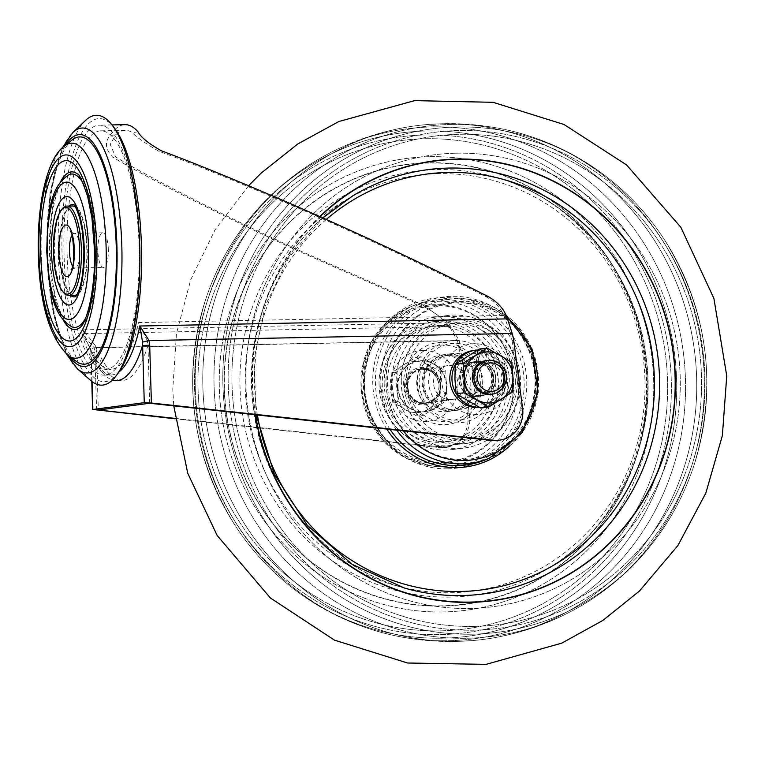 <?xml version="1.0" encoding="UTF-8"?>
<svg xmlns="http://www.w3.org/2000/svg" width="765" height="765" viewBox="0 0 765 765"><rect width="100%" height="100%" fill="white"/><g stroke="black" fill="none" stroke-linecap="round" stroke-linejoin="round"><path stroke-width="0.57" stroke-dasharray="3.83 2.87" d="M474.941 361.73A17.471 16.648 -97.5 0 1 492.058 377.929A17.471 16.648 -97.5 0 1 477.743 396.509A17.471 16.648 -97.5 0 1 475.973 396.643A17.471 16.648 -97.5 0 1 458.857 380.435A17.471 16.648 -97.5 0 1 473.172 361.864A17.471 16.648 -97.5 0 1 474.941 361.73M476.652 361.501A17.471 16.648 -97.5 0 1 493.769 377.709A17.471 16.648 -97.5 0 1 479.454 396.28A17.471 16.648 -97.5 0 1 477.685 396.413A17.471 16.648 -97.5 0 1 460.568 380.215A17.471 16.648 -97.5 0 1 474.883 361.635A17.471 16.648 -97.5 0 1 476.652 361.501M421.84 368.73A17.471 16.648 -97.5 0 1 438.957 384.938A17.471 16.648 -97.5 0 1 424.642 403.509A17.471 16.648 -97.5 0 1 422.882 403.643A17.471 16.648 -97.5 0 1 405.756 387.434A17.471 16.648 -97.5 0 1 420.071 368.864A17.471 16.648 -97.5 0 1 421.84 368.73M423.552 368.501A17.471 16.648 -97.5 0 1 440.678 384.709A17.471 16.648 -97.5 0 1 426.354 403.289A17.471 16.648 -97.5 0 1 424.594 403.423A17.471 16.648 -97.5 0 1 407.468 387.214A17.471 16.648 -97.5 0 1 421.792 368.634A17.471 16.648 -97.5 0 1 423.552 368.501M69.233 174.554A76.71 23.189 -91.1 0 0 50.127 251.169A76.71 23.189 -91.1 0 0 72.197 326.98M69.013 206.043A46.168 13.961 -91.1 0 0 59.354 250.987A46.168 13.961 -91.1 0 0 70.743 295.52M60.913 181.076A78.843 23.839 -91.1 0 0 49.486 251.178A78.843 23.839 -91.1 0 0 63.619 320.774M108.324 249.447A17.327 5.24 -91.1 0 0 102.759 232.809A17.327 5.24 -91.1 0 0 97.872 250.824A17.327 5.24 -91.1 0 0 103.438 267.463A17.327 5.24 -91.1 0 0 108.324 249.447M114.415 128.08A131.57 39.78 -91.1 0 0 97.843 118.718A131.57 39.78 -91.1 0 0 62.089 255.395A131.57 39.78 -91.1 0 0 105.647 381.611A131.57 39.78 -91.1 0 0 119.139 371.666M85.651 120.354A134.956 40.803 -91.1 0 0 58.245 251.006A134.956 40.803 -91.1 0 0 90.71 380.492M72.197 139.899A113.65 34.358 -91.1 0 0 47.631 251.216A113.65 34.358 -91.1 0 0 76.5 361.491M72.446 205.976A44.752 13.531 -91.1 0 0 71.987 206.005A44.752 13.531 -91.1 0 0 59.804 251.733A44.752 13.531 -91.1 0 0 74.186 295.453M175.109 418.388L440.2 447.248A28.41 27.071 -97.5 0 0 443.509 447.401A28.41 27.071 -97.5 0 0 446.378 447.181A28.41 27.071 -97.5 0 0 469.509 415.519L460.855 349.041A56.83 54.133 82.5 0 0 459.086 340.482L448.52 322.763L422.691 304.9L299.144 250.375C224.69 216.065 150.103 178.073 115.572 156.882L110.246 144.394L115.687 134.793A119.33 36.079 88.9 0 1 125.154 130.356A119.33 36.079 88.9 0 1 132.374 132.594C135.864 136.744 144.652 142.94 158.718 151.193C210.796 170.069 297.078 206.512 371.082 240.889C413.32 260.444 451.541 279.015 485.746 296.581C494.429 301.314 500.473 307.607 503.858 315.467L510.475 333.703L147.31 340.76L147.98 345.417L149.691 403.251M139.067 245.393A119.33 36.079 -91.1 0 0 100.779 130.825A119.33 36.079 -91.1 0 0 67.129 254.879A119.33 36.079 -91.1 0 0 105.417 369.447A119.33 36.079 -91.1 0 0 139.067 245.393M513.946 342.041L512.234 342.271L520.889 408.749A28.41 27.071 -97.5 0 1 497.766 440.401M460.855 349.041L459.134 349.27L467.798 415.749A28.41 27.071 -97.5 0 1 444.666 447.41A28.41 27.071 -97.5 0 1 441.797 447.621A28.41 27.071 -97.5 0 1 438.488 447.477L175.166 418.809M139.431 245.192A125.02 37.791 88.9 0 1 104.174 375.156A125.02 37.791 88.9 0 1 64.059 255.137A125.02 37.791 88.9 0 1 99.316 125.173A125.02 37.791 88.9 0 1 139.431 245.192M459.134 349.27A56.83 54.133 82.5 0 0 457.374 340.712L449.552 326.521C442.084 317.657 432.483 310.542 420.75 305.159L297.432 250.604C224.164 216.811 150.82 179.718 112.818 157.246C105.398 149.596 104.47 142.357 110.036 135.539A125.02 37.791 88.9 0 1 125.039 124.666M512.234 342.271A56.83 54.133 82.5 0 0 510.475 333.703M96.591 410.25L94.879 352.416L94.21 347.759L81.893 333.655L89.954 347.482L91.178 352.302L92.049 381.592M94.879 352.416L91.178 352.302A130.7 39.512 88.9 0 0 112.484 380.014M457.374 340.712L94.21 347.759L90.461 348.983M448.52 322.763L83.108 329.858L95.281 345.512L95.921 347.53L96.591 352.196L98.302 410.03M147.31 340.76L138.446 322.562L503.858 315.467M77.16 294.286A44.752 13.531 -91.1 0 0 86.837 250.451A44.752 13.531 -91.1 0 0 75.467 207.028M75.515 296.648A46.168 13.961 -91.1 0 0 75.773 296.552A46.168 13.961 -91.1 0 0 87.267 250.442A46.168 13.961 -91.1 0 0 73.985 204.81A46.168 13.961 -91.1 0 0 73.736 204.733M85.747 317.791A76.71 23.189 -91.1 0 0 96.505 250.26A76.71 23.189 -91.1 0 0 83.136 183.208M80.497 327.152A78.843 23.839 -91.1 0 0 97.145 250.251A78.843 23.839 -91.1 0 0 77.523 174.057M442.208 605.813A221.592 211.102 -97.5 0 1 224.451 388.534A221.592 211.102 -97.5 0 1 429.06 163.06A221.592 211.102 -97.5 0 1 646.817 380.339A221.592 211.102 -97.5 0 1 442.208 605.813M429.739 156.691A227.855 217.069 -97.5 0 1 653.645 380.109A227.855 217.069 -97.5 0 1 443.251 611.952A227.855 217.069 -97.5 0 1 219.345 388.543A227.855 217.069 -97.5 0 1 429.739 156.691A227.855 217.069 -97.5 0 1 653.645 380.109A227.855 217.069 -97.5 0 1 443.251 611.952A227.855 217.069 -97.5 0 1 219.345 388.543A227.855 217.069 -97.5 0 1 429.739 156.691M425.531 134.965A250.069 238.231 -97.5 0 1 671.268 380.167A250.069 238.231 -97.5 0 1 440.363 634.615A250.069 238.231 -97.5 0 1 194.626 389.423A250.069 238.231 -97.5 0 1 425.531 134.965A250.069 238.231 -97.5 0 1 671.268 380.167A250.069 238.231 -97.5 0 1 440.363 634.615A250.069 238.231 -97.5 0 1 194.626 389.423A250.069 238.231 -97.5 0 1 425.531 134.965M427.147 130.958A253.846 241.836 -97.5 0 1 676.595 379.861A253.846 241.836 -97.5 0 1 442.199 638.173A253.846 241.836 -97.5 0 1 271.183 569.437A253.846 241.836 -97.5 0 1 234.845 525.039A253.846 241.836 -97.5 0 1 205.259 300.693A253.846 241.836 -97.5 0 1 228.84 248.405A253.846 241.836 -97.5 0 1 427.147 130.958A253.846 241.836 -97.5 0 1 676.595 379.861A253.846 241.836 -97.5 0 1 442.199 638.173A253.846 241.836 -97.5 0 1 271.183 569.437A253.846 241.836 -97.5 0 1 234.845 525.039A253.846 241.836 -97.5 0 1 205.259 300.693A253.846 241.836 -97.5 0 1 228.84 248.405A253.846 241.836 -97.5 0 1 427.147 130.958M442.084 123.787A259.039 246.77 -97.5 0 1 695.347 358.24A259.039 246.77 -97.5 0 1 494.553 637.685A259.039 246.77 -97.5 0 1 472.655 640.573A259.039 246.77 -97.5 0 1 457.441 641.357A259.039 246.77 -97.5 0 1 204.179 406.904A259.039 246.77 -97.5 0 1 404.981 127.459A259.039 246.77 -97.5 0 1 426.88 124.571A259.039 246.77 -97.5 0 1 442.084 123.787A259.039 246.77 -97.5 0 1 695.347 358.24A259.039 246.77 -97.5 0 1 494.553 637.685A259.039 246.77 -97.5 0 1 472.655 640.573A259.039 246.77 -97.5 0 1 457.441 641.357A259.039 246.77 -97.5 0 1 204.179 406.904A259.039 246.77 -97.5 0 1 404.981 127.459A259.039 246.77 -97.5 0 1 426.88 124.571A259.039 246.77 -97.5 0 1 442.084 123.787M472.388 634.185A253.846 241.836 -97.5 0 1 222.931 385.283A253.846 241.836 -97.5 0 1 457.336 126.98A253.846 241.836 -97.5 0 1 628.342 195.706A253.846 241.836 -97.5 0 1 664.689 240.105A253.846 241.836 -97.5 0 1 694.276 464.451A253.846 241.836 -97.5 0 1 670.685 516.748A253.846 241.836 -97.5 0 1 472.388 634.185A253.846 241.836 -97.5 0 1 222.931 385.283A253.846 241.836 -97.5 0 1 457.336 126.98A253.846 241.836 -97.5 0 1 628.342 195.706A253.846 241.836 -97.5 0 1 664.689 240.105A253.846 241.836 -97.5 0 1 694.276 464.451A253.846 241.836 -97.5 0 1 670.685 516.748A253.846 241.836 -97.5 0 1 472.388 634.185M473.994 630.178A250.069 238.231 -97.5 0 1 228.257 384.986A250.069 238.231 -97.5 0 1 459.163 130.528A250.069 238.231 -97.5 0 1 704.9 375.73A250.069 238.231 -97.5 0 1 473.994 630.178A250.069 238.231 -97.5 0 1 228.257 384.986A250.069 238.231 -97.5 0 1 459.163 130.528A250.069 238.231 -97.5 0 1 704.9 375.73A250.069 238.231 -97.5 0 1 473.994 630.178M456.284 153.191A227.855 217.069 -97.5 0 1 680.19 376.6A227.855 217.069 -97.5 0 1 469.796 608.452A227.855 217.069 -97.5 0 1 245.89 385.044A227.855 217.069 -97.5 0 1 456.284 153.191A227.855 217.069 -97.5 0 1 680.19 376.6A227.855 217.069 -97.5 0 1 469.796 608.452A227.855 217.069 -97.5 0 1 245.89 385.044A227.855 217.069 -97.5 0 1 456.284 153.191M255.548 414.773A221.592 211.102 -97.5 0 1 320.009 216.696M386.774 429.06A85.728 81.673 -97.5 0 1 381.687 342.022A85.728 81.673 -97.5 0 1 451.933 296.304A85.728 81.673 -97.5 0 1 530.231 350.781A85.728 81.673 -97.5 0 1 509.519 445.995M390.093 429.423A83.834 79.866 -97.5 0 1 383.734 343.6A83.834 79.866 -97.5 0 1 452.823 298.082A83.834 79.866 -97.5 0 1 463.934 298.685A83.834 79.866 -97.5 0 1 510.905 322.39A83.834 79.866 -97.5 0 1 524.417 424.843A83.834 79.866 -97.5 0 1 485.201 459.928M401.329 382.261A62.51 59.546 -97.5 0 1 452.727 319.129A62.51 59.546 -97.5 0 1 520.468 379.947A62.51 59.546 -97.5 0 1 469.069 443.078A62.51 59.546 -97.5 0 1 401.329 382.261M515.333 380.626A62.51 59.546 -97.5 0 1 463.934 443.757A62.51 59.546 -97.5 0 1 396.184 382.94A62.51 59.546 -97.5 0 1 447.582 319.808A62.51 59.546 -97.5 0 1 515.333 380.626M519.397 380.549A66.765 63.61 82.5 0 0 447.028 315.582A66.765 63.61 82.5 0 0 392.129 383.016A66.765 63.61 82.5 0 0 464.489 447.974A66.765 63.61 82.5 0 0 519.397 380.549M380.138 384.604A66.765 63.61 82.5 0 0 452.498 449.562A66.765 63.61 82.5 0 0 507.405 382.127A66.765 63.61 82.5 0 0 435.036 317.169A66.765 63.61 82.5 0 0 380.138 384.604M447.601 468.84A85.728 81.673 -97.5 0 1 363.356 384.776A85.728 81.673 -97.5 0 1 442.514 297.547A85.728 81.673 -97.5 0 1 526.76 381.611A85.728 81.673 -97.5 0 1 447.601 468.84M446.712 467.061A83.834 79.866 -97.5 0 1 435.601 466.468A83.834 79.866 -97.5 0 1 388.62 442.753A83.834 79.866 -97.5 0 1 375.108 340.301A83.834 79.866 -97.5 0 1 414.334 305.225A83.834 79.866 -97.5 0 1 441.74 299.545A83.834 79.866 -97.5 0 1 524.121 381.754A83.834 79.866 -97.5 0 1 446.712 467.061M379.058 385.197A62.51 59.546 -97.5 0 1 430.456 322.065A62.51 59.546 -97.5 0 1 498.206 382.882A62.51 59.546 -97.5 0 1 446.808 446.014A62.51 59.546 -97.5 0 1 379.058 385.197M384.202 384.518A62.51 59.546 -97.5 0 1 435.601 321.396A62.51 59.546 -97.5 0 1 503.341 382.204A62.51 59.546 -97.5 0 1 451.943 445.335A62.51 59.546 -97.5 0 1 384.202 384.518M224.221 388.534A221.869 211.37 82.5 0 0 442.256 606.09A221.869 211.37 82.5 0 0 647.123 380.329A221.869 211.37 82.5 0 0 429.098 162.773A221.869 211.37 82.5 0 0 224.221 388.534M255.233 414.745A221.869 211.37 -97.5 0 1 252.402 384.824A221.869 211.37 -97.5 0 1 319.713 216.562M467.769 363.538A26.995 25.714 -97.5 0 1 468.161 401.682A26.995 25.714 -97.5 0 1 431.756 401.606A26.995 25.714 -97.5 0 1 431.374 363.461A26.995 25.714 -97.5 0 1 467.769 363.538M431.24 402.553A28.41 27.071 82.5 0 0 453.913 410.681A28.41 27.071 82.5 0 0 475.926 391.747A28.41 27.071 82.5 0 0 469.146 362.476A28.41 27.071 82.5 0 0 446.483 354.348A28.41 27.071 82.5 0 0 424.47 373.282A28.41 27.071 82.5 0 0 431.24 402.553M481.348 354.731A38.355 36.538 -97.5 0 1 481.893 408.94A38.355 36.538 -97.5 0 1 430.179 408.826A38.355 36.538 -97.5 0 1 429.624 354.625A38.355 36.538 -97.5 0 1 481.348 354.731M484.102 352.617A41.195 39.245 -97.5 0 1 484.685 410.834A41.195 39.245 -97.5 0 1 429.136 410.719A41.195 39.245 -97.5 0 1 428.543 352.502A41.195 39.245 -97.5 0 1 484.102 352.617M474.711 361.749A28.41 27.071 -97.5 0 1 481.491 391.011A28.41 27.071 -97.5 0 1 459.478 409.954A28.41 27.071 -97.5 0 1 436.805 401.816A28.41 27.071 -97.5 0 1 430.035 372.555A28.41 27.071 -97.5 0 1 452.048 353.612A28.41 27.071 -97.5 0 1 474.711 361.749M438.393 394.597A17.05 16.237 -97.5 0 1 434.329 377.03A17.05 16.237 -97.5 0 1 447.535 365.67A17.05 16.237 -97.5 0 1 461.132 370.547A17.05 16.237 -97.5 0 1 465.206 388.113A17.05 16.237 -97.5 0 1 451.991 399.473A17.05 16.237 -97.5 0 1 438.393 394.597M464.087 391.202A17.05 16.237 -97.5 0 1 460.023 373.645A17.05 16.237 -97.5 0 1 473.229 362.285A17.05 16.237 -97.5 0 1 486.827 367.162A17.05 16.237 -97.5 0 1 490.891 384.719A17.05 16.237 -97.5 0 1 477.685 396.088A17.05 16.237 -97.5 0 1 464.087 391.202M499.143 354.138A35.515 33.832 -97.5 0 1 499.66 404.331A35.515 33.832 -97.5 0 1 451.771 404.226A35.515 33.832 -97.5 0 1 451.264 354.042A35.515 33.832 -97.5 0 1 499.143 354.138M500.606 339.918A58.245 55.491 -97.5 0 1 514.501 399.913A58.245 55.491 -97.5 0 1 469.375 438.737A58.245 55.491 -97.5 0 1 422.902 422.06A58.245 55.491 -97.5 0 1 409.017 362.065A58.245 55.491 -97.5 0 1 454.142 323.241A58.245 55.491 -97.5 0 1 500.606 339.918M495.471 340.597A58.245 55.491 -97.5 0 1 509.356 400.592A58.245 55.491 -97.5 0 1 464.231 439.416A58.245 55.491 -97.5 0 1 417.767 422.739A58.245 55.491 -97.5 0 1 403.872 362.744A58.245 55.491 -97.5 0 1 448.998 323.92A58.245 55.491 -97.5 0 1 495.471 340.597M403.289 430.858A79.56 75.792 -97.5 0 1 406.837 325.441A79.56 75.792 -97.5 0 1 507.195 317.944M448.969 355.61A26.995 25.714 82.5 0 0 424.04 383.074A26.995 25.714 82.5 0 0 450.566 409.543A26.995 25.714 82.5 0 0 475.486 382.07A26.995 25.714 82.5 0 0 448.969 355.61M450.183 411.015A28.41 27.071 -97.5 0 1 422.347 384.661A28.41 27.071 -97.5 0 1 445.622 354.463A28.41 27.071 -97.5 0 1 448.491 354.243A28.41 27.071 -97.5 0 1 476.337 380.597A28.41 27.071 -97.5 0 1 453.052 410.795A28.41 27.071 -97.5 0 1 450.183 411.015M442.629 345.044A38.355 36.538 82.5 0 0 407.219 384.078A38.355 36.538 82.5 0 0 444.905 421.687A38.355 36.538 82.5 0 0 480.324 382.653A38.355 36.538 82.5 0 0 442.629 345.044M441.692 342.318A41.195 39.245 82.5 0 0 403.652 384.24A41.195 39.245 82.5 0 0 444.14 424.632A41.195 39.245 82.5 0 0 482.18 382.71A41.195 39.245 82.5 0 0 441.692 342.318M442.925 354.979A28.41 27.071 82.5 0 0 440.057 355.199A28.41 27.071 82.5 0 0 416.772 385.397A28.41 27.071 82.5 0 0 444.608 411.752A28.41 27.071 82.5 0 0 447.487 411.532A28.41 27.071 82.5 0 0 470.762 381.324A28.41 27.071 82.5 0 0 442.925 354.979M450.269 399.607A17.05 16.237 82.5 0 0 451.991 399.473A17.05 16.237 82.5 0 0 465.962 381.353A17.05 16.237 82.5 0 0 449.256 365.546A17.05 16.237 82.5 0 0 447.535 365.67A17.05 16.237 82.5 0 0 433.564 383.791A17.05 16.237 82.5 0 0 450.269 399.607M424.575 402.992A17.05 16.237 82.5 0 0 426.306 402.859A17.05 16.237 82.5 0 0 440.267 384.738A17.05 16.237 82.5 0 0 423.571 368.931A17.05 16.237 82.5 0 0 421.84 369.055A17.05 16.237 82.5 0 0 407.879 387.186A17.05 16.237 82.5 0 0 424.575 402.992M423.016 350.475A35.515 33.832 82.5 0 0 390.226 386.621A35.515 33.832 82.5 0 0 425.13 421.439A35.515 33.832 82.5 0 0 457.919 385.302A35.515 33.832 82.5 0 0 423.016 350.475M435.419 304.671A79.56 75.792 82.5 0 0 361.96 385.627A79.56 75.792 82.5 0 0 440.133 463.628A79.56 75.792 82.5 0 0 513.592 382.682A79.56 75.792 82.5 0 0 435.419 304.671M436.05 325.966A58.245 55.491 82.5 0 0 430.159 326.406A58.245 55.491 82.5 0 0 382.433 388.324A58.245 55.491 82.5 0 0 439.502 442.342A58.245 55.491 82.5 0 0 445.393 441.902A58.245 55.491 82.5 0 0 493.119 379.985A58.245 55.491 82.5 0 0 436.05 325.966M441.185 325.288A58.245 55.491 82.5 0 0 435.295 325.727A58.245 55.491 82.5 0 0 387.578 387.645A58.245 55.491 82.5 0 0 444.637 441.663A58.245 55.491 82.5 0 0 450.528 441.223A58.245 55.491 82.5 0 0 498.254 379.306A58.245 55.491 82.5 0 0 441.185 325.288M397.991 386.66A25.57 24.365 82.5 0 0 425.703 411.541A25.57 24.365 82.5 0 0 446.731 385.713A25.57 24.365 82.5 0 0 419.019 360.831A25.57 24.365 82.5 0 0 397.991 386.66M410.317 408.615A25.57 24.365 -97.5 0 1 397.475 386.727L397.915 401.482L422.72 415.758L434.692 408.147A25.57 24.365 -97.5 0 1 425.187 411.608A25.57 24.365 -97.5 0 1 410.317 408.615M446.215 385.78A25.57 24.365 -97.5 0 1 434.692 408.147L446.655 400.535L446.215 385.78L445.775 371.035L433.373 363.891A25.57 24.365 -97.5 0 1 446.215 385.78M433.373 363.891L420.97 356.758L409.007 364.37A25.57 24.365 -97.5 0 1 418.503 360.898A25.57 24.365 -97.5 0 1 433.373 363.891M409.007 364.37L397.035 371.981L397.475 386.727A25.57 24.365 -97.5 0 1 409.007 364.37M391.565 387.511A25.57 24.365 82.5 0 0 404.408 409.399A25.57 24.365 82.5 0 0 428.782 408.921L417.499 416.447L392.694 402.17L391.565 387.511L391.814 372.67L403.098 365.144A25.57 24.365 82.5 0 0 391.565 387.511M427.463 364.676A25.57 24.365 82.5 0 0 403.098 365.144L415.749 357.446L440.554 371.723L440.305 386.564A25.57 24.365 82.5 0 0 427.463 364.676M440.305 386.564A25.57 24.365 -97.5 0 1 428.782 408.921L441.434 401.223L440.305 386.564M397.035 371.981L391.814 372.67M397.915 401.482L392.694 402.17M420.97 356.758L415.749 357.446M445.775 371.035L440.554 371.723M446.655 400.535L441.434 401.223M422.72 415.758L417.499 416.447M495.577 378.359A17.05 16.237 82.5 0 0 477.102 361.769A17.05 16.237 82.5 0 0 463.083 378.991A17.05 16.237 -97.5 0 1 477.083 361.778A17.05 16.237 -97.5 0 1 495.557 378.359A17.05 16.237 -97.5 0 1 481.539 395.582A17.05 16.237 -97.5 0 1 463.064 378.991A17.05 16.237 82.5 0 0 481.568 395.572A17.05 16.237 82.5 0 0 495.577 378.359M493.683 378.331A14.487 13.808 82.5 0 0 477.982 364.236A14.487 13.808 82.5 0 0 466.067 378.866A14.487 13.808 82.5 0 0 481.768 392.971A14.487 13.808 82.5 0 0 493.683 378.331M491.532 394.243A17.05 16.237 82.5 0 0 504.804 377.145A17.05 16.237 82.5 0 0 487.076 360.478M474.214 377.795A14.487 13.808 -97.5 0 1 486.129 363.165A14.487 13.808 -97.5 0 1 501.83 377.26A14.487 13.808 -97.5 0 1 489.916 391.89A14.487 13.808 -97.5 0 1 474.214 377.795M479.129 349.089L503.934 363.365L503.686 378.206L504.804 392.866L512.684 391.823M504.804 392.866L480.879 408.08M503.934 363.365L511.804 362.323M454.946 379.153A25.57 24.365 82.5 0 0 467.788 401.032A25.57 24.365 -97.5 0 0 492.153 400.564A25.57 24.365 -97.5 0 0 503.686 378.206A25.57 24.365 -97.5 0 0 490.843 356.318A25.57 24.365 -97.5 0 0 466.468 356.786A25.57 24.365 -97.5 0 0 454.946 379.153M477.303 350.16L478.46 350.007A28.697 27.339 -97.5 0 1 506.573 376.619A28.697 27.339 -97.5 0 1 483.069 407.123A28.697 27.339 -97.5 0 1 479.435 407.353M456.38 394.013A28.697 27.339 -97.5 0 1 456.026 393.42M455.156 364.886A28.697 27.339 -97.5 0 1 455.624 364.006M473.42 350.504A28.697 27.339 -97.5 0 1 474.96 350.351L477.102 350.064M474.96 350.351L476.652 361.644A17.327 16.514 82.5 0 0 474.902 361.778A17.327 16.514 82.5 0 0 460.798 381.113A17.327 16.514 82.5 0 0 479.435 396.146A17.327 16.514 82.5 0 0 493.683 378.436A17.327 16.514 82.5 0 0 478.029 361.673L476.318 350.293A28.697 27.339 -97.5 0 1 504.431 376.906A28.697 27.339 -97.5 0 1 480.927 407.41A28.697 27.339 -97.5 0 1 479.798 407.535M476.318 350.293L477.121 350.179M477.13 350.265L478.794 361.357A17.327 16.514 82.5 0 0 477.044 361.491A17.327 16.514 82.5 0 0 462.94 380.836A17.327 16.514 82.5 0 0 481.577 395.859A17.327 16.514 82.5 0 0 495.825 378.149A17.327 16.514 82.5 0 0 480.171 361.396L478.46 350.007M476.652 361.644L478.794 361.357M478.029 361.673L480.171 361.396M68.764 295.558A44.752 13.531 88.9 0 1 54.392 251.838A44.752 13.531 88.9 0 1 66.574 206.11M65.503 145.149A115.964 35.056 -91.1 0 0 46.923 251.226A115.964 35.056 -91.1 0 0 69.605 356.5M77.322 368.74A122.496 37.036 88.9 0 1 47.851 251.207A122.496 37.036 88.9 0 1 72.732 132.622M72.493 266.01A17.327 5.24 -91.1 0 0 74.999 268.018A17.327 5.24 -91.1 0 0 75.18 268.008A17.327 5.24 -91.1 0 0 79.895 250.002A17.327 5.24 -91.1 0 0 74.329 233.363A17.327 5.24 -91.1 0 0 74.157 233.373A17.327 5.24 -91.1 0 0 71.9 235.467M68.487 355.687A107.549 32.513 88.9 0 1 41.167 251.341A107.549 32.513 88.9 0 1 64.413 146.01M522.6 408.52L520.889 408.749M469.509 415.519L467.798 415.749M449.552 326.521L81.893 333.655A125.02 37.791 -91.1 0 0 110.944 375.022A125.02 37.791 -91.1 0 0 118.862 372.048M440.2 447.248L438.488 447.477M115.687 134.793L110.036 135.539M138.016 131.848L132.374 132.594M161.472 150.829L158.718 151.193M115.572 156.882L112.818 157.246M487.688 296.323L485.746 296.581M422.691 304.9L420.75 305.159M83.108 329.858A119.33 36.079 -91.1 0 0 110.829 369.342A119.33 36.079 -91.1 0 0 138.446 322.562M147.98 345.417A130.7 39.512 88.9 0 1 96.591 352.196M95.921 347.53L459.086 340.482M438.833 173.674A209.725 199.799 82.5 0 0 245.182 387.071A209.725 199.799 82.5 0 0 451.274 592.722A209.725 199.799 82.5 0 0 644.933 379.316A209.725 199.799 82.5 0 0 438.833 173.674M450.269 597.092A213.961 203.825 -97.5 0 1 240.019 387.3A213.961 203.825 -97.5 0 1 437.58 169.591A213.961 203.825 -97.5 0 1 494.993 177.05A213.961 203.825 -97.5 0 1 646.004 356.691A213.961 203.825 -97.5 0 1 546.726 569.342A213.961 203.825 -97.5 0 1 450.269 597.092M425.474 138.752A246.292 234.635 -97.5 0 1 667.51 380.253A246.292 234.635 -97.5 0 1 440.085 630.867A246.292 234.635 -97.5 0 1 198.059 389.375A246.292 234.635 -97.5 0 1 425.474 138.752A246.292 234.635 -97.5 0 1 667.51 380.253A246.292 234.635 -97.5 0 1 440.085 630.867A246.292 234.635 -97.5 0 1 198.059 389.375A246.292 234.635 -97.5 0 1 425.474 138.752M432.741 126.904A257.155 244.982 -97.5 0 1 685.45 379.048A257.155 244.982 -97.5 0 1 447.994 640.726A257.155 244.982 -97.5 0 1 391.135 634.864A257.155 244.982 -97.5 0 1 197.485 415.844A257.155 244.982 -97.5 0 1 327.726 154.109A257.155 244.982 -97.5 0 1 432.741 126.904A257.155 244.982 -97.5 0 1 685.45 379.048A257.155 244.982 -97.5 0 1 447.994 640.726A257.155 244.982 -97.5 0 1 391.135 634.864A257.155 244.982 -97.5 0 1 197.485 415.844A257.155 244.982 -97.5 0 1 327.726 154.109A257.155 244.982 -97.5 0 1 432.741 126.904M451.541 124.418A257.155 244.982 -97.5 0 1 508.4 130.28A257.155 244.982 -97.5 0 1 702.05 349.299A257.155 244.982 -97.5 0 1 571.809 611.034A257.155 244.982 -97.5 0 1 466.793 638.249A257.155 244.982 -97.5 0 1 214.085 386.096A257.155 244.982 -97.5 0 1 451.541 124.418A257.155 244.982 -97.5 0 1 508.4 130.28A257.155 244.982 -97.5 0 1 702.05 349.299A257.155 244.982 -97.5 0 1 571.809 611.034A257.155 244.982 -97.5 0 1 466.793 638.249A257.155 244.982 -97.5 0 1 214.085 386.096A257.155 244.982 -97.5 0 1 451.541 124.418M474.051 626.392A246.292 234.635 -97.5 0 1 232.024 384.891A246.292 234.635 -97.5 0 1 459.449 134.277A246.292 234.635 -97.5 0 1 701.476 375.778A246.292 234.635 -97.5 0 1 474.051 626.392A246.292 234.635 -97.5 0 1 232.024 384.891A246.292 234.635 -97.5 0 1 459.449 134.277A246.292 234.635 -97.5 0 1 701.476 375.778A246.292 234.635 -97.5 0 1 474.051 626.392M404.542 588.094A213.961 203.825 -97.5 0 1 253.531 408.453A213.961 203.825 -97.5 0 1 352.799 195.802C283.911 235.878 242.954 321.004 252.832 403.346C261.085 489.428 324.284 566.473 404.542 588.094M326.244 219.479A209.725 199.799 82.5 0 0 257.413 414.974M396.729 430.14A82.706 78.785 -97.5 0 1 388.61 344.604A82.706 78.785 -97.5 0 1 457.26 298.637A82.706 78.785 -97.5 0 1 468.218 299.22A82.706 78.785 -97.5 0 1 537.824 370.958A82.706 78.785 -97.5 0 1 489.198 458.283M458.57 302.73A78.451 74.74 82.5 0 0 386.134 382.557A78.451 74.74 82.5 0 0 463.227 459.478A78.451 74.74 82.5 0 0 535.663 379.65A78.451 74.74 82.5 0 0 458.57 302.73M442.266 466.507A82.706 78.785 -97.5 0 1 431.307 465.923A82.706 78.785 -97.5 0 1 361.711 394.185A82.706 78.785 -97.5 0 1 410.336 306.861A82.706 78.785 -97.5 0 1 437.37 301.267A82.706 78.785 -97.5 0 1 518.632 382.357A82.706 78.785 -97.5 0 1 442.266 466.507M440.956 462.414A78.451 74.74 82.5 0 0 513.401 382.586A78.451 74.74 82.5 0 0 436.308 305.665A78.451 74.74 82.5 0 0 363.863 385.493A78.451 74.74 82.5 0 0 440.956 462.414M404.484 386.535A18.752 17.863 -97.5 0 1 421.802 367.449A18.752 17.863 -97.5 0 1 440.229 385.837A18.752 17.863 -97.5 0 1 422.911 404.924A18.752 17.863 -97.5 0 1 404.484 386.535M439.12 385.799A17.05 16.237 82.5 0 0 420.645 369.218A17.05 16.237 82.5 0 0 406.626 386.43A17.05 16.237 82.5 0 0 425.101 403.021A17.05 16.237 82.5 0 0 439.12 385.799M479.454 396.28L477.743 396.509M426.354 403.289L424.642 403.509M66.412 354.052L52.364 309.835L46.531 251.236L50.079 192.445L62.405 147.721M71.135 269.624L74.999 268.018L103.438 267.463M102.759 232.809L74.329 233.363L70.399 231.9M125.154 130.356L100.779 130.825M446.378 447.181L444.666 447.41M91.771 381.381L90.911 352.359L89.954 347.482C98.255 366.951 105.245 376.131 110.944 375.022L104.174 375.156M111.977 124.924L99.316 125.173M95.281 345.512C108.429 375.73 111.288 367.745 110.829 369.342L105.417 369.447M421.792 368.634L420.071 368.864M474.883 361.635L473.172 361.864M494.993 177.05C570.202 197.112 633.238 270.188 644.092 355.103C657.212 440.975 615.184 529.944 546.726 569.342C615.624 529.265 656.58 444.14 646.693 361.807C638.44 275.716 575.242 198.68 494.993 177.05M455.424 641.462L472.655 640.573L455.424 641.462C433.726 641.873 412.297 639.674 391.135 634.864C412.297 639.674 433.726 641.873 455.424 641.462M494.553 637.685C521.673 632.779 547.424 623.896 571.809 611.034C613.339 588.754 646.301 557.322 670.685 516.748C646.301 557.322 613.339 588.754 571.809 611.034C547.424 623.896 521.673 632.779 494.553 637.685M508.4 130.28C487.228 125.47 465.799 123.27 444.102 123.681L426.88 124.571L444.102 123.681C465.799 123.27 487.228 125.47 508.4 130.28C554.29 141.028 594.271 162.84 628.342 195.706C594.271 162.84 554.29 141.028 508.4 130.28M664.689 240.105C707.979 310.475 717.847 385.254 694.276 464.451C717.847 385.254 707.979 310.475 664.689 240.105M256.17 414.84L254.018 359.531L265.197 305.895L288.749 257.642L322.811 217.939M510.905 322.39C537.709 353.602 542.213 387.75 524.417 424.843M505.885 314.836L468.218 299.22L463.934 298.685M469.069 443.078L463.934 443.757M452.727 319.129L447.582 319.808M452.498 449.562L464.489 447.974M435.036 317.169L447.028 315.582M404.981 127.459C377.862 132.364 352.11 141.248 327.726 154.109C352.11 141.248 377.862 132.364 404.981 127.459M271.183 569.437C305.254 602.304 345.235 624.116 391.135 634.864C345.235 624.116 305.254 602.304 271.183 569.437M228.84 248.405C253.225 207.822 286.186 176.39 327.726 154.109C286.186 176.39 253.225 207.822 228.84 248.405M234.845 525.039C191.546 454.668 181.688 379.889 205.259 300.693C181.688 379.889 191.546 454.668 234.845 525.039M388.62 442.753C361.816 411.541 357.312 377.394 375.108 340.301M414.334 305.225L410.336 306.861L388.084 320.822L371.484 341.62L362.323 366.999L361.596 394.205L369.352 420.281L384.776 442.419L406.196 458.206L431.307 465.923L435.601 466.468M430.456 322.065L435.601 321.396M446.808 446.014L451.943 445.335M248.587 185.732L215.051 229.806L190.724 279.722L176.476 333.559L172.785 389.242L173.751 405.871M459.478 409.954L453.913 410.681M473.229 362.285L421.84 369.055M469.375 438.737L464.231 439.416M454.142 323.241L448.998 323.92M477.685 396.088L426.306 402.859M452.048 353.612L446.483 354.348M440.057 355.199L445.622 354.463M430.159 326.406L435.295 325.727M445.393 441.902L450.528 441.223M447.487 411.532L453.052 410.795M490.786 394.358L425.101 403.021C433.918 401.099 438.565 395.371 439.043 385.818C437.456 374.62 431.317 369.084 420.645 369.218L486.33 360.554M425.703 411.541L425.187 411.608M419.019 360.831L418.503 360.898M477.982 364.236L486.129 363.165M481.768 392.971L489.916 391.89M480.927 407.41L483.069 407.123M479.435 396.146L481.577 395.859M474.902 361.778L477.044 361.491"/><path stroke-width="1.15" d="M83.136 183.208A76.71 23.189 -91.1 0 0 71.04 174.076A76.71 23.189 -91.1 0 0 69.233 174.554C48.759 187.148 47.822 216.552 46.742 251.274C49.228 285.785 51.073 314.931 72.197 326.98A76.71 23.189 -91.1 0 0 75.592 327.353A76.71 23.189 -91.1 0 0 85.747 317.791M73.736 204.733A46.168 13.961 -91.1 0 0 71.948 204.59A46.168 13.961 -91.1 0 0 69.013 206.043M70.743 295.52A46.168 13.961 -91.1 0 0 74.683 296.839A46.168 13.961 -91.1 0 0 75.515 296.648M63.619 320.774A78.843 23.839 -91.1 0 0 75.649 329.486A78.843 23.839 -91.1 0 0 80.468 327.171C87.86 320.707 95.835 284.752 94.478 249.409L91.934 217.834L87.669 196.586C82.333 180.808 78.938 173.292 77.495 174.037A78.843 23.839 -91.1 0 0 77.495 174.037A78.843 23.839 -91.1 0 0 70.973 171.943A78.843 23.839 -91.1 0 0 60.913 181.076M77.322 368.74L90.71 380.492A134.956 40.803 -91.1 0 0 103.036 385.044A134.956 40.803 -91.1 0 0 116.882 374.84A134.956 40.803 -91.1 0 0 139.832 249.419A134.956 40.803 -91.1 0 0 112.025 124.991A134.956 40.803 -91.1 0 0 95.032 115.381A134.956 40.803 -91.1 0 0 85.651 120.354L72.732 132.622A122.496 37.036 88.9 0 1 81.243 128.109A122.496 37.036 88.9 0 1 121.807 245.622A122.496 37.036 88.9 0 1 88.511 372.871A122.496 37.036 88.9 0 1 77.322 368.74L66.412 354.052M68.487 355.687L76.5 361.491A113.65 34.358 -91.1 0 0 85.345 364.092A113.65 34.358 -91.1 0 0 116.232 246.034A113.65 34.358 -91.1 0 0 78.604 137.002A113.65 34.358 -91.1 0 0 72.197 139.899L64.413 146.01A107.549 32.513 88.9 0 1 70.485 143.265A107.549 32.513 88.9 0 1 106.086 246.435A107.549 32.513 88.9 0 1 76.863 358.154A107.549 32.513 88.9 0 1 68.487 355.687C49.4 337.652 39.321 302.997 38.25 251.733C37.858 230.657 39.321 211.236 42.649 193.469C48.883 163.27 57.107 151.346 64.413 146.01M66.574 206.11A44.752 13.531 88.9 0 1 67.033 206.081A44.752 13.531 88.9 0 1 81.406 249.801A44.752 13.531 88.9 0 1 69.223 295.529A44.752 13.531 88.9 0 1 68.764 295.558L74.186 295.453A44.752 13.531 -91.1 0 0 74.635 295.424A44.752 13.531 -91.1 0 0 77.16 294.286M111.977 124.924L125.039 124.666A125.02 37.791 88.9 0 1 138.016 131.848C141.114 137.49 148.926 143.81 161.472 150.829C215.931 171.131 299.89 206.818 372.794 240.659C414.793 260.1 453.09 278.661 487.688 296.323C497.795 301.888 504.403 309.404 507.52 318.871L512.187 333.483A56.83 54.133 82.5 0 1 513.946 342.041L522.6 408.52A28.41 27.071 -97.5 0 1 499.478 440.181A28.41 27.071 -97.5 0 1 496.609 440.391A28.41 27.071 -97.5 0 1 493.301 440.248L151.403 403.021L144.26 402.658L92.603 409.533L91.771 381.381M499.478 440.181L497.766 440.401A28.41 27.071 -97.5 0 1 494.888 440.621A28.41 27.071 -97.5 0 1 491.589 440.477L149.691 403.251L98.302 410.03L175.109 418.388M92.049 381.592L92.871 409.438L175.166 418.809M144.26 402.658L142.548 342.108L139.871 326.014L149.022 340.53L149.691 345.187L151.403 403.021M112.484 380.014A130.7 39.512 88.9 0 0 142.558 345.522L149.691 345.187M142.548 342.108L149.022 340.53L512.187 333.483M75.467 207.028A44.752 13.531 -91.1 0 0 72.446 205.976L66.431 206.12L63.638 207.258L59.966 211.637L56.82 219.469L54.353 231.805L53.378 251.102L55.07 270.112L57.977 282.361L61.487 290.27L65.35 294.525L68.764 295.558M116.882 374.84L119.139 371.666A131.57 39.78 -91.1 0 0 141.515 249.39A131.57 39.78 -91.1 0 0 114.415 128.08L112.025 124.991M320.009 216.696A221.592 211.102 -97.5 0 1 457.327 159.33A221.592 211.102 -97.5 0 1 675.084 376.609A221.592 211.102 -97.5 0 1 470.465 602.084A221.592 211.102 -97.5 0 1 255.548 414.773M509.519 445.995A85.728 81.673 -97.5 0 1 457.021 467.597A85.728 81.673 -97.5 0 1 386.774 429.06M505.885 314.836L532.048 349.05L538.111 392.177L522.39 432.302L489.198 458.283L485.201 459.928A83.834 79.866 -97.5 0 1 457.795 465.598A83.834 79.866 -97.5 0 1 390.093 429.423M319.713 216.562A221.869 211.37 -97.5 0 1 457.279 159.053A221.869 211.37 -97.5 0 1 675.313 376.609A221.869 211.37 -97.5 0 1 470.437 602.371A221.869 211.37 -97.5 0 1 255.233 414.745M507.195 317.944A79.56 75.792 -97.5 0 1 514.816 324.896A79.56 75.792 -97.5 0 1 515.964 437.312A79.56 75.792 -97.5 0 1 408.692 437.092A79.56 75.792 -97.5 0 1 403.289 430.858M504.508 376.887A14.306 13.627 -97.5 0 1 491.302 391.441A14.306 13.627 -97.5 0 1 477.236 377.413A14.306 13.627 -97.5 0 1 490.451 362.859A14.306 13.627 -97.5 0 1 504.508 376.887M506.296 376.944A17.05 16.237 -97.5 0 1 492.277 394.157A17.05 16.237 -97.5 0 1 473.803 377.575A17.05 16.237 -97.5 0 1 487.821 360.363A17.05 16.237 -97.5 0 1 506.296 376.944M487.076 360.478A17.05 16.237 82.5 0 0 472.311 377.776A17.05 16.237 82.5 0 0 491.532 394.243M456.064 393.812L454.946 379.153L455.194 364.312L463.064 363.27L486.999 348.046L511.804 362.323L512.933 376.982L512.684 391.823L488.749 407.047L463.944 392.77L456.064 393.812L480.879 408.08L488.749 407.047M463.064 363.27L464.192 377.929L463.944 392.77M455.194 364.312L479.129 349.089L486.999 348.046M475.715 355.572A25.57 24.365 82.5 0 0 464.192 377.929A25.57 24.365 82.5 0 0 477.035 399.818A25.57 24.365 82.5 0 0 501.4 399.34A25.57 24.365 82.5 0 0 512.933 376.982A25.57 24.365 82.5 0 0 500.09 355.094A25.57 24.365 82.5 0 0 475.715 355.572M479.435 407.353A28.697 27.339 -97.5 0 1 456.38 394.013M456.026 393.42A28.697 27.339 -97.5 0 1 455.156 364.886M455.624 364.006A28.697 27.339 -97.5 0 1 475.562 350.227A28.697 27.339 -97.5 0 1 477.102 350.064L477.13 350.265M479.798 407.535A28.697 27.339 -97.5 0 1 449.992 381.945A28.697 27.339 -97.5 0 1 473.42 350.504L475.562 350.227M65.254 207.564A43.328 13.101 -91.1 0 0 53.483 252.565A43.328 13.101 -91.1 0 0 67.827 294.133A43.328 13.101 -91.1 0 0 79.608 249.122A43.328 13.101 -91.1 0 0 65.254 207.564M69.605 356.5A115.964 35.056 -91.1 0 0 85.412 366.397A115.964 35.056 -91.1 0 0 116.93 245.938A115.964 35.056 -91.1 0 0 78.537 134.697A115.964 35.056 -91.1 0 0 65.503 145.149M65.857 182.204A68.678 20.76 -91.1 0 0 47.2 253.55A68.678 20.76 -91.1 0 0 69.931 319.435A68.678 20.76 -91.1 0 0 88.597 248.09A68.678 20.76 -91.1 0 0 65.857 182.204M69.5 304.977A54.21 16.39 88.9 0 1 51.561 252.976A54.21 16.39 88.9 0 1 66.287 196.662A54.21 16.39 88.9 0 1 84.236 248.663A54.21 16.39 88.9 0 1 69.5 304.977M71.9 235.467A17.327 5.24 -91.1 0 0 69.443 251.379A17.327 5.24 -91.1 0 0 72.493 266.01M67.31 276.681A25.857 7.813 88.9 0 1 58.752 251.876A25.857 7.813 88.9 0 1 65.78 225.015A25.857 7.813 88.9 0 1 74.339 249.82A25.857 7.813 88.9 0 1 67.31 276.681M65.054 154.999A95.912 28.994 -91.1 0 0 38.986 254.63A95.912 28.994 -91.1 0 0 70.743 346.641A95.912 28.994 -91.1 0 0 96.811 247.009A95.912 28.994 -91.1 0 0 65.054 154.999M70.571 340.941A90.213 27.272 88.9 0 1 40.708 254.41A90.213 27.272 88.9 0 1 65.226 160.698A90.213 27.272 88.9 0 1 95.09 247.238A90.213 27.272 88.9 0 1 70.571 340.941M118.862 372.048A125.02 37.791 -91.1 0 0 139.871 326.014L507.52 318.871M493.301 440.248L491.589 440.477M322.811 217.939L352.799 195.802A213.961 203.825 -97.5 0 1 449.265 168.051A213.961 203.825 -97.5 0 1 659.516 377.843A213.961 203.825 -97.5 0 1 461.945 595.553A213.961 203.825 -97.5 0 1 404.542 588.094L352.063 564.302L307.291 525.316L274.281 474.071L256.17 414.84M257.413 414.974A209.725 199.799 82.5 0 0 460.693 591.479A209.725 199.799 82.5 0 0 654.352 378.073A209.725 199.799 82.5 0 0 448.261 172.431A209.725 199.799 82.5 0 0 326.244 219.479M489.198 458.283A82.706 78.785 -97.5 0 1 462.165 463.886A82.706 78.785 -97.5 0 1 396.729 430.14M62.405 147.721L72.732 132.622M70.399 231.9C72.503 227.301 76.242 266.096 71.135 269.624L71.145 269.624M75.773 296.552L75.419 296.734C80.813 289.983 83.634 274.568 83.882 250.48L82.352 231.059L79.79 218.274C76.567 208.759 74.511 204.217 73.631 204.647L73.985 204.81M173.751 405.871L187.76 473.334L217.174 535.5L270.389 597.991L334.477 640.152L407.554 663.006L486.1 664.364L561.73 643.155L602.83 620.444L639.464 591.029L677.819 545.655L705.837 493.071L722.361 435.648L726.75 375.902L713.888 298.398L680.85 227.272L626.564 164.924L564.044 124.513L493.119 102.319L414.582 100.636L338.857 121.52L297.748 144.002L261.056 173.186L248.587 185.732M492.277 394.157L490.786 394.358M487.821 360.363L486.33 360.554"/></g></svg>
